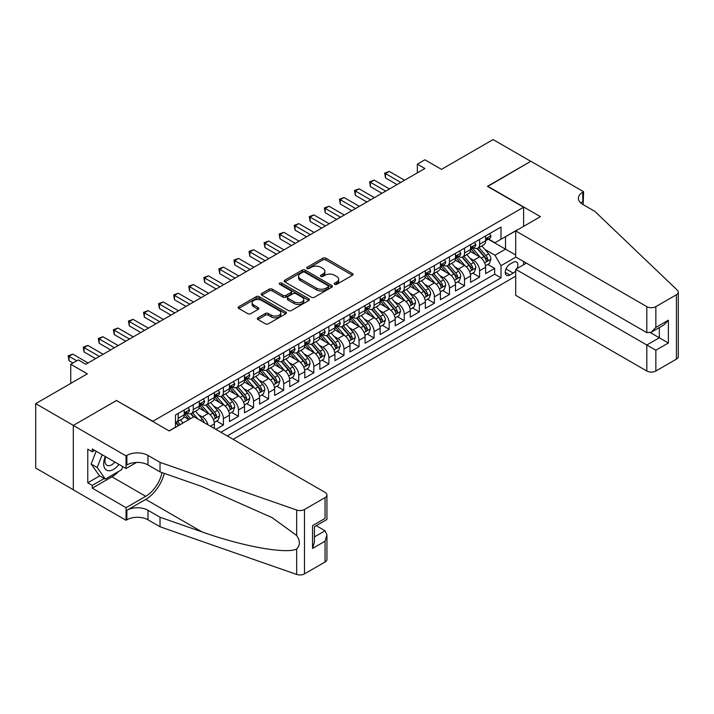 <?xml version="1.0" encoding="UTF-8"?>
<svg xmlns="http://www.w3.org/2000/svg" width="714" height="714" viewBox="0 0 714 714"><rect width="100%" height="100%" fill="white"/><g stroke="black" fill="none" stroke-linecap="round" stroke-linejoin="round"><path stroke-width="1.07" d="M334.67 284.333A1.464 0.848 0 0 0 336.74 284.333L352.457 275.265A2.088 1.205 0 0 0 353.073 274.408A2.088 1.205 0 0 0 352.457 273.551L325.825 258.182A2.088 1.205 0 0 0 322.871 258.182L307.154 267.259A1.464 0.848 0 0 0 306.725 267.857A1.464 0.848 0 0 0 307.154 268.455A1.464 0.848 0 0 0 309.224 268.455L311.259 267.277A6.694 3.865 0 0 1 320.729 267.277L322.942 268.562A6.694 3.865 0 0 1 324.906 271.293A6.694 3.865 0 0 1 322.942 274.024L320.907 275.202A1.464 0.848 0 0 0 320.479 275.8A1.464 0.848 0 0 0 320.907 276.398A1.464 0.848 0 0 0 322.978 276.398L325.013 275.22A6.694 3.865 0 0 1 334.482 275.22L336.705 276.497A6.694 3.865 0 0 1 338.659 279.236A6.694 3.865 0 0 1 336.705 281.968L334.67 283.137A1.464 0.848 0 0 0 334.241 283.735A1.464 0.848 0 0 0 334.67 284.333L334.67 283.137M257.933 317.792A2.088 1.205 0 0 0 257.317 318.649A2.088 1.205 0 0 0 257.933 319.506L265.403 323.817A2.088 1.205 0 0 0 268.357 323.817L285.814 313.741A2.088 1.205 0 0 0 286.43 312.884A2.088 1.205 0 0 0 285.814 312.027L259.191 296.658A2.088 1.205 0 0 0 256.228 296.658L238.771 306.734A2.088 1.205 0 0 0 238.164 307.591A2.088 1.205 0 0 0 238.771 308.439L247.794 313.651A2.088 1.205 0 0 0 250.757 313.651L258.227 309.341A2.088 1.205 0 0 0 258.843 308.484A2.088 1.205 0 0 0 258.227 307.627L253.756 305.048A5.596 3.231 0 0 1 252.113 302.763A5.596 3.231 0 0 1 255.567 299.782A5.596 3.231 0 0 1 261.663 300.478L279.192 310.599A5.596 3.231 0 0 1 280.834 312.884A5.596 3.231 0 0 1 277.38 315.865A5.596 3.231 0 0 1 271.284 315.169L268.357 313.482A2.088 1.205 0 0 0 265.403 313.482L257.933 317.792L257.933 319.506M116.703 400.643L152.876 421.26L523.612 207.221L487.439 186.336L530.77 161.319L493.097 139.569L441.475 169.37L424.901 159.802L417.36 164.149L424.901 168.504L85.814 364.274L78.272 359.918L70.74 364.274L70.74 383.418M116.703 400.384L73.372 425.401L35.7 403.642L87.313 373.841L70.74 364.274M311.402 297.256A2.088 1.205 0 0 0 314.365 297.256L331.823 287.18A2.088 1.205 0 0 0 332.429 286.323A2.088 1.205 0 0 0 331.823 285.466L305.19 270.097A2.088 1.205 0 0 0 302.236 270.097L284.779 280.174A2.088 1.205 0 0 0 284.163 281.03A2.088 1.205 0 0 0 284.779 281.878L311.402 297.256M280.263 284.654A1.464 0.848 0 0 1 281.744 284.859L308.787 300.469L291.366 310.536A2.088 1.205 0 0 1 288.402 310.536L261.779 295.159L261.779 293.454A2.088 1.205 0 0 0 261.163 294.311A2.088 1.205 0 0 0 261.779 295.159M261.779 293.454L269.249 289.143A2.088 1.205 0 0 1 272.204 289.143L283.003 295.373A2.088 1.205 0 0 0 285.966 295.373L290.919 292.517A2.088 1.205 0 0 0 291.535 291.66A2.088 1.205 0 0 0 290.919 290.803L279.674 284.315A1.464 0.848 0 0 1 279.245 283.717A1.464 0.848 0 0 1 280.147 282.94A1.464 0.848 0 0 1 281.744 283.119L308.814 298.747A2.088 1.205 0 0 1 309.43 299.603A2.088 1.205 0 0 1 308.814 300.46L308.814 298.747M73.301 489.742L35.7 468.036L35.7 403.642M215.869 429.355L223.402 425.008L216.547 421.046M213.593 406.025L217.377 408.212A8.523 4.918 60 0 1 223.402 418.654L229.435 415.173L229.435 421.528L238.476 416.307L231.622 412.344M228.667 397.332L232.443 399.51A8.523 4.918 60 0 1 238.476 409.952L244.5 406.471L244.5 412.826L253.541 407.605L246.687 403.642M243.733 388.63L247.517 390.808A8.523 4.918 60 0 1 253.541 401.25L259.575 397.769L259.575 404.124L268.616 398.903L261.761 394.94M258.807 379.928L262.591 382.106A8.523 4.918 60 0 1 268.616 392.548L274.649 389.068L274.649 395.422L283.69 390.201L276.827 386.247M273.873 371.226L277.657 373.413A8.523 4.918 60 0 1 283.69 383.846L289.714 380.375L289.714 386.72L298.755 381.499L291.901 377.545M288.947 362.525L292.731 364.711A8.523 4.918 60 0 1 298.755 375.153L304.789 371.673L304.789 378.018L313.83 372.797L306.975 368.843M304.012 353.823L307.796 356.009A8.523 4.918 60 0 1 313.83 366.452L319.854 362.971L319.854 369.317L328.895 364.095L322.041 360.142M319.087 345.121L322.871 347.307A8.523 4.918 60 0 1 328.895 357.75L334.928 354.269L334.928 360.624L343.969 355.402L337.115 351.44M334.161 336.419L337.945 338.606A8.523 4.918 60 0 1 343.969 349.048L349.994 345.567L349.994 351.922L359.044 346.701L352.18 342.738M349.226 327.717L353.011 329.904A8.523 4.918 60 0 1 359.044 340.346L365.068 336.865L365.068 343.22L374.109 337.999L367.255 334.036M364.301 319.015L368.085 321.202A8.523 4.918 60 0 1 374.109 331.644L380.143 328.163L380.143 334.518L389.184 329.297L382.32 325.334M379.366 310.322L383.15 312.5A8.523 4.918 60 0 1 389.184 322.942L395.208 319.461L395.208 325.816L404.249 320.595L397.395 316.632M394.44 301.62L398.225 303.798A8.523 4.918 60 0 1 404.249 314.24L410.282 310.76L410.282 317.114L419.323 311.893L412.469 307.939M409.515 292.918L413.29 295.105A8.523 4.918 60 0 1 419.323 305.538L425.348 302.058L425.348 308.412L434.389 303.191L427.534 299.237M424.58 284.217L428.364 286.403A8.523 4.918 60 0 1 434.389 296.846L440.422 293.365L440.422 299.71L449.463 294.489L442.609 290.536M439.654 275.515L443.439 277.701A8.523 4.918 60 0 1 449.463 288.144L455.496 284.663L455.496 291.009L464.537 285.787L457.674 281.834M454.72 266.813L458.504 268.999A8.523 4.918 60 0 1 464.537 279.442L470.562 275.961L470.562 282.307L479.603 277.094L479.603 270.74A8.523 4.918 -120 0 0 473.578 260.298L469.794 258.111M472.748 273.132L479.603 277.094M188.889 419.609L183.944 416.753M214.361 428.489L214.361 423.875A8.523 4.918 -120 0 0 208.336 413.433L199.01 408.051M207.979 424.803A8.523 4.918 60 0 0 202.303 416.914L198.519 414.727M229.435 415.173A8.523 4.918 -120 0 0 223.402 404.731L214.084 399.349M244.5 406.471A8.523 4.918 -120 0 0 238.476 396.029L229.158 390.647M259.575 397.769A8.523 4.918 -120 0 0 253.541 387.327L244.224 381.954M274.649 389.068A8.523 4.918 -120 0 0 268.616 378.634L259.298 373.252M289.714 380.375A8.523 4.918 -120 0 0 283.69 369.932L274.363 364.551M304.789 371.673A8.523 4.918 -120 0 0 298.755 361.23L289.438 355.849M319.854 362.971A8.523 4.918 -120 0 0 313.83 352.529L304.512 347.147M334.928 354.269A8.523 4.918 -120 0 0 328.895 343.827L319.577 338.445M349.994 345.567A8.523 4.918 -120 0 0 343.969 335.125L334.652 329.743M365.068 336.865A8.523 4.918 -120 0 0 359.044 326.423L349.717 321.041M380.143 328.163A8.523 4.918 -120 0 0 374.109 317.721L364.792 312.339M395.208 319.461A8.523 4.918 -120 0 0 389.184 309.019L379.857 303.637M410.282 310.76A8.523 4.918 -120 0 0 404.249 300.317L394.931 294.944M425.348 302.058A8.523 4.918 -120 0 0 419.323 291.624L410.006 286.243M440.422 293.365A8.523 4.918 -120 0 0 434.389 282.923L425.071 277.541M455.496 284.663A8.523 4.918 -120 0 0 449.463 274.221L440.145 268.839M470.562 275.961A8.523 4.918 -120 0 0 464.537 265.519L455.211 260.137M517.07 268.509A6.604 3.811 120 0 0 516.517 261.976A6.604 3.811 120 0 0 513.214 262.297L509.894 264.216A6.604 3.811 120 0 0 505.583 270.035A6.604 3.811 120 0 0 506.592 275.327A6.604 3.811 120 0 0 509.894 275.006L513.214 273.087A6.604 3.811 120 0 0 515.695 270.829M233.13 439.315L515.695 276.175M523.612 207.221L523.612 226.365M523.612 261.511L523.612 264.733M227.248 435.924L501.005 277.871L501.005 265.688L494.981 255.255L484.86 249.409M169.075 430.881L175.483 427.177L175.483 415.004L501.005 227.061L501.005 239.244L517.579 229.846M515.927 257.076L501.005 265.688M187.157 413.04L187.238 413.085A8.523 4.918 60 0 0 191.495 413.504L197.528 410.023A8.523 4.918 -120 0 0 199.295 406.123L199.295 401.25M202.223 404.338L202.303 404.383A8.523 4.918 60 0 0 206.569 404.811L212.593 401.33A8.523 4.918 -120 0 0 214.361 397.421L214.361 392.548M217.297 395.636L217.377 395.681A8.523 4.918 60 0 0 221.635 396.109L227.668 392.629A8.523 4.918 -120 0 0 229.435 388.719L229.435 383.846M232.371 386.934L232.443 386.979A8.523 4.918 60 0 0 236.709 387.407L242.742 383.927A8.523 4.918 -120 0 0 244.5 380.018L244.5 375.153M247.437 378.233L247.517 378.286A8.523 4.918 60 0 0 251.783 378.706L257.808 375.225A8.523 4.918 -120 0 0 259.575 371.325L259.575 366.452M262.511 369.54L262.591 369.584A8.523 4.918 60 0 0 266.849 370.004L272.882 366.523A8.523 4.918 -120 0 0 274.649 362.623L274.649 357.75M277.576 360.838L277.657 360.882A8.523 4.918 60 0 0 281.923 361.302L287.947 357.821A8.523 4.918 -120 0 0 289.714 353.921L289.714 349.048M292.651 352.136L292.731 352.18A8.523 4.918 60 0 0 296.988 352.6L303.022 349.119A8.523 4.918 -120 0 0 304.789 345.219L304.789 340.346M307.725 343.434L307.796 343.479A8.523 4.918 60 0 0 312.063 343.898L318.087 340.417A8.523 4.918 -120 0 0 319.854 336.517L319.854 331.644M322.79 334.732L322.871 334.777A8.523 4.918 60 0 0 327.137 335.196L333.161 331.715A8.523 4.918 -120 0 0 334.928 327.815L334.928 322.942M337.865 326.03L337.945 326.075A8.523 4.918 60 0 0 342.202 326.494L348.236 323.023A8.523 4.918 -120 0 0 349.994 319.113L349.994 314.24M352.93 317.328L353.011 317.373A8.523 4.918 60 0 0 357.277 317.801L363.301 314.321A8.523 4.918 -120 0 0 365.068 310.411L365.068 305.538M368.005 308.627L368.085 308.671A8.523 4.918 60 0 0 372.342 309.1L378.375 305.619A8.523 4.918 -120 0 0 380.143 301.71L380.143 296.837M383.07 299.925L383.15 299.969A8.523 4.918 60 0 0 387.416 300.398L393.441 296.917A8.523 4.918 -120 0 0 395.208 293.017L395.208 288.144M398.144 291.223L398.225 291.276A8.523 4.918 60 0 0 402.482 291.696L408.515 288.215A8.523 4.918 -120 0 0 410.282 284.315L410.282 279.442M413.219 282.53L413.29 282.574A8.523 4.918 60 0 0 417.556 282.994L423.589 279.513A8.523 4.918 -120 0 0 425.348 275.613L425.348 270.74M428.284 273.828L428.364 273.873A8.523 4.918 60 0 0 432.63 274.292L438.655 270.811A8.523 4.918 -120 0 0 440.422 266.911L440.422 262.038M443.358 265.126L443.439 265.171A8.523 4.918 60 0 0 447.696 265.59L453.729 262.109A8.523 4.918 -120 0 0 455.496 258.209L455.496 253.336M458.424 256.424L458.504 256.469A8.523 4.918 60 0 0 462.77 256.888L468.795 253.408A8.523 4.918 -120 0 0 470.562 249.507L470.562 244.634M220.921 432.273L494.677 274.221L494.677 268.393L485.636 273.614L485.636 267.259A8.523 4.918 -120 0 0 479.603 256.817L470.285 251.435M473.498 247.722L473.578 247.767A8.523 4.918 -120 0 0 477.836 248.186A8.523 4.918 -120 0 0 479.603 244.286L479.603 239.413M477.836 248.186L483.869 244.706A8.523 4.918 -120 0 0 485.636 240.805L485.636 235.932M178.197 413.433L178.197 418.306A8.523 4.918 60 0 1 176.429 422.206A8.523 4.918 60 0 1 175.483 422.554M176.429 422.206L182.454 418.725A8.523 4.918 -120 0 0 184.221 414.825L184.221 409.952M193.262 404.731L193.262 409.604A8.523 4.918 60 0 1 191.495 413.504M208.336 396.029L208.336 400.902A8.523 4.918 60 0 1 206.569 404.811M223.402 387.327L223.402 392.2A8.523 4.918 60 0 1 221.635 396.109M238.476 378.625L238.476 383.498A8.523 4.918 60 0 1 236.709 387.407M253.541 369.932L253.541 374.805A8.523 4.918 60 0 1 251.783 378.706M268.616 361.23L268.616 366.103A8.523 4.918 60 0 1 266.849 370.004M283.69 352.529L283.69 357.402A8.523 4.918 60 0 1 281.923 361.302M298.755 343.827L298.755 348.7A8.523 4.918 60 0 1 296.988 352.6M313.83 335.125L313.83 339.998A8.523 4.918 60 0 1 312.063 343.898M328.895 326.423L328.895 331.296A8.523 4.918 60 0 1 327.137 335.196M343.969 317.721L343.969 322.594A8.523 4.918 60 0 1 342.202 326.494M359.044 309.019L359.044 313.892A8.523 4.918 60 0 1 357.277 317.801M374.109 300.317L374.109 305.19A8.523 4.918 60 0 1 372.342 309.1M389.184 291.624L389.184 296.488A8.523 4.918 60 0 1 387.416 300.398M404.249 282.923L404.249 287.796A8.523 4.918 60 0 1 402.482 291.696M419.323 274.221L419.323 279.094A8.523 4.918 60 0 1 417.556 282.994M434.389 265.519L434.389 270.392A8.523 4.918 60 0 1 432.63 274.292M449.463 256.817L449.463 261.69A8.523 4.918 60 0 1 447.696 265.59M464.537 248.115L464.537 252.988A8.523 4.918 60 0 1 462.77 256.888M464.537 279.442L464.537 285.787M449.463 288.144L449.463 294.489M434.389 296.846L434.389 303.191M419.323 305.538L419.323 311.893M404.249 314.24L404.249 320.595M389.184 322.942L389.184 329.297M374.109 331.644L374.109 337.999M359.044 340.346L359.044 346.701M343.969 349.048L343.969 355.402M328.895 357.75L328.895 364.095M313.83 366.452L313.83 372.797M298.755 375.153L298.755 381.499M283.69 383.846L283.69 390.201M268.616 392.548L268.616 398.903M253.541 401.25L253.541 407.605M238.476 409.952L238.476 416.307M223.402 418.654L223.402 425.008M494.981 255.255L505.53 249.159L505.53 236.629L517.579 229.667M488.269 239.199L515.695 255.032M488.572 239.02L494.981 242.724L501.005 239.244M417.36 164.149L417.36 172.85M487.823 264.43L494.677 268.393M494.677 274.221L501.005 277.871M335.25 284.547L336.705 283.708A6.694 3.865 0 0 0 338.659 280.977L338.659 279.236M324.906 271.293L324.906 273.034A6.694 3.865 0 0 1 322.942 275.765L321.496 276.604M352.43 275.283L325.825 259.923A2.088 1.205 0 0 0 322.871 259.923L307.743 268.66M331.796 287.189L305.19 271.838A2.088 1.205 0 0 0 302.236 271.838L284.806 281.896L284.779 280.174M328.119 286.921A1.464 0.848 0 0 0 328.547 286.323A1.464 0.848 0 0 0 328.119 285.725L304.753 272.23A1.464 0.848 0 0 0 302.682 272.23L300.532 273.471A6.694 3.865 0 0 0 298.577 276.202A6.694 3.865 0 0 0 300.532 278.933L316.507 288.161A6.694 3.865 0 0 0 325.977 288.161L328.119 286.921L328.119 288.661A1.464 0.848 0 0 0 328.547 288.063L328.547 286.323M298.577 276.202L298.577 277.942A6.694 3.865 0 0 0 300.532 280.673L300.532 278.933M328.119 288.661L325.977 289.902A6.694 3.865 0 0 1 316.507 289.902L300.532 280.673M261.806 295.177L269.249 290.884L269.249 289.143M291.535 291.66L291.535 293.4A2.088 1.205 0 0 1 290.919 294.257L285.966 297.113A2.088 1.205 0 0 1 283.003 297.113L272.204 290.884A2.088 1.205 0 0 0 269.249 290.884M294.213 301.843A5.596 3.231 0 0 0 300.308 302.549A5.596 3.231 0 0 0 303.762 299.559A5.596 3.231 0 0 0 302.12 297.274L295.944 293.713A2.088 1.205 0 0 0 292.99 293.713L288.037 296.569A2.088 1.205 0 0 0 287.421 297.426A2.088 1.205 0 0 0 288.037 298.282L294.213 301.843L294.213 303.584A5.596 3.231 0 0 0 300.308 304.289A5.596 3.231 0 0 0 303.762 301.299L303.762 299.559M287.421 297.426L287.421 299.166A2.088 1.205 0 0 0 288.037 300.023L288.037 298.282M294.213 303.584L288.037 300.023M280.834 312.884L280.834 314.624A5.596 3.231 0 0 1 277.38 317.605A5.596 3.231 0 0 1 271.284 316.909L268.357 315.222A2.088 1.205 0 0 0 265.403 315.222L257.959 319.515M252.113 302.763L252.113 304.503A5.596 3.231 0 0 0 253.756 306.788L253.756 305.048M258.2 309.358L253.756 306.788M285.787 313.749L259.191 298.398A2.088 1.205 0 0 0 256.228 298.398L238.797 308.457L238.771 306.734M485.502 265.769L489.402 263.52L490.911 259.164A5.65 3.258 -120 0 0 488.706 253.863L481.825 245.893M480.442 257.37L472.57 248.258M475.961 254.711L471.401 249.427A13.53 7.809 -120 0 0 470.981 248.954M477.068 248.499L484.038 256.558A5.65 3.258 60 0 1 486.047 260.449C486.894 261.583 487.501 261.235 487.858 259.405A5.65 3.258 -120 0 0 485.841 255.514L478.96 247.544M477.479 248.365L484.967 257.031A2.874 1.66 60 0 1 485.69 258.156L487.858 259.405M486.047 260.449L486.457 261.119M489.625 233.63L490.911 235.843A5.65 3.258 60 0 1 489.742 238.342L486.877 240.002A5.65 3.258 -120 0 0 487.858 238.699L487.742 238.199M400.786 182.427L385.489 173.591L389.255 171.414L404.552 180.249M485.823 240.261L485.841 240.261A5.65 3.258 -120 0 0 486.877 240.002M487.126 238.28L487.858 238.699C487.501 237.851 486.903 238.199 486.047 239.743A5.65 3.258 60 0 1 485.636 240.547M397.02 184.596L385.489 177.947L385.489 173.591L384.659 173.109L389.255 171.414M385.489 177.947L384.659 173.109M105.315 456.541A13.852 7.997 120 0 0 108.564 470.74A13.852 7.997 120 0 0 118.899 464.386M105.779 456.808A9.487 5.48 120 0 0 106.939 465.296A9.487 5.48 120 0 0 108.332 465.724A9.487 5.48 120 0 0 114.865 462.056M122.79 466.626L121.603 469.687L105.333 479.085L99.3 475.604L91.169 464.029L96.131 451.239M105.333 479.085L97.193 467.509L102.156 454.72M91.169 464.029L97.193 467.509M526.396 263.127L515.695 269.303L515.695 295.319L646.813 371.021L646.813 345.005L659.325 337.776L659.325 327.583M515.695 269.303L655.854 350.226L655.854 371.021L676.426 359.142L676.426 294.748A6.39 3.695 0 0 0 678.3 292.142A6.39 3.695 0 0 0 677.381 290.232L594.816 211.353L582.767 204.391A14.923 8.613 180 0 1 578.394 198.305A14.923 8.613 180 0 1 582.767 192.209L583.588 191.736L530.841 161.284L487.671 186.47M487.671 186.211L540.418 216.663L515.695 230.934L646.813 306.627A6.39 3.695 0 0 0 655.854 306.627L676.426 294.748M583.588 191.736L583.142 204.615M515.695 230.934L515.695 256.951L646.813 332.644L646.813 306.627M678.3 292.142L678.3 356.527A6.39 3.695 180 0 1 676.426 359.142M655.854 371.021A6.39 3.695 180 0 1 646.813 371.021M580.884 203.071A14.923 8.613 180 0 1 582.767 201.741L582.767 192.209M650.427 332.644L668.366 342.997L655.854 350.226M655.854 306.627L655.854 327.423L651.338 332.197L646.813 332.644M655.854 327.423L668.366 320.202L663.841 324.977L651.338 332.197M193.94 416.699L325.057 492.392A6.39 3.695 -0 0 1 326.932 495.007A6.39 3.695 -0 0 1 325.057 497.613L304.485 509.493L304.485 573.877A6.39 3.695 180 0 1 296.658 574.431L160.034 526.762L147.977 519.801A14.923 8.613 -0 0 0 126.878 519.801L126.048 520.283L73.301 489.831L73.301 425.437L116.48 400.509L169.227 430.961L193.94 416.699M160.034 526.762L160.034 517.239L201.928 531.85C241.966 546.281 286.698 554.367 296.658 548.968C300.282 545.246 300.282 540.766 296.658 535.5L272.079 517.632L201.928 486.52L160.034 471.9L147.977 464.939A14.923 8.613 -0 0 0 126.878 464.939L126.878 455.416L126.048 455.898L73.301 425.437M160.034 471.9L160.034 462.377L147.977 455.416A14.923 8.613 -0 0 0 126.878 455.416M201.928 531.85L145.718 499.398L126.878 510.278A14.923 8.613 -0 0 1 147.977 510.278L160.034 517.239M325.057 561.998L325.057 541.203L326.932 534.902L326.932 559.392A6.39 3.695 180 0 1 325.057 561.998L304.485 573.877M296.658 535.5L296.658 510.037L160.034 462.377M118.604 471.418A23.981 13.843 -60 0 1 111.955 476.818L92.293 488.171L92.293 485.395L104.271 478.469M94.703 450.409L92.293 451.801L87.768 449.195L87.768 482.78L92.293 485.395M92.293 451.801L92.293 449.017L126.048 468.509L126.048 455.898M126.048 520.283L126.048 507.663L145.718 496.31A23.981 13.843 120 0 0 162.042 472.606M92.293 488.171L126.048 507.663M316.231 525.674L325.057 530.77L326.932 534.902M145.718 499.398A27.757 16.029 120 0 0 164.282 473.382M136.57 462.431L126.048 468.509M296.658 510.037A6.39 3.695 -0 0 0 304.485 509.493M87.768 482.78L99.755 475.863M325.057 541.203L312.545 548.432L314.419 542.131L314.419 526.718L326.932 519.489L326.932 495.007M312.545 548.432L312.545 525.629C314.99 527.039 314.99 527.039 312.545 525.629L325.057 518.409C327.494 519.819 327.494 519.819 325.057 518.409L325.057 497.613M470.437 274.471L474.328 272.221L475.836 267.866A5.65 3.258 -120 0 0 473.641 262.565L466.751 254.595M465.376 266.072L457.504 256.96M460.896 263.412L456.326 258.129A13.53 7.809 -120 0 0 455.907 257.656M462.003 257.201L468.964 265.26A5.65 3.258 60 0 1 470.981 269.151C471.829 270.285 472.427 269.937 472.784 268.107A5.65 3.258 -120 0 0 470.776 264.216L463.886 256.246M462.413 257.067L469.892 265.733A2.874 1.66 60 0 1 470.615 266.858L472.784 268.107M470.981 269.151L471.392 269.821M455.362 283.163L459.263 280.914L460.762 276.568A5.65 3.258 -120 0 0 458.566 271.266L451.685 263.296M450.302 274.774L442.43 265.662M445.822 272.114L441.252 266.831A13.53 7.809 -120 0 0 440.833 266.358M446.928 265.903L453.899 273.962A5.65 3.258 60 0 1 455.907 277.853C456.755 278.987 457.362 278.638 457.719 276.809A5.65 3.258 -120 0 0 455.702 272.918L448.82 264.948M447.339 265.769L454.827 274.435A2.874 1.66 60 0 1 455.55 275.559L457.719 276.809M455.907 277.853L456.317 278.522M440.297 291.865L444.188 289.616L445.697 285.27A5.65 3.258 -120 0 0 443.492 279.968L436.611 271.989M435.228 283.467L427.365 274.363M430.756 280.816L426.187 275.533A13.53 7.809 -120 0 0 425.767 275.06M431.863 274.595L438.824 282.664A5.65 3.258 60 0 1 440.841 286.555C441.689 287.688 442.287 287.34 442.644 285.511A5.65 3.258 -120 0 0 440.636 281.619L433.746 273.649M432.273 274.471L439.753 283.128A2.874 1.66 60 0 1 440.476 284.261L442.644 285.511M440.841 286.555L441.252 287.224M425.223 300.567L429.114 298.318L430.622 293.972A5.65 3.258 -120 0 0 428.427 288.67L421.537 280.691M420.162 292.169L412.29 283.056M415.682 289.518L411.112 284.234A13.53 7.809 -120 0 0 410.693 283.761M416.789 283.297L423.75 291.366A5.65 3.258 60 0 1 425.767 295.257C426.615 296.39 427.222 296.042 427.579 294.213A5.65 3.258 -120 0 0 425.562 290.321L418.681 282.351M417.199 283.172L424.678 291.83A2.874 1.66 60 0 1 425.41 292.954L427.579 294.213M425.767 295.257L426.178 295.926M474.56 242.332L475.836 244.545A5.65 3.258 60 0 1 474.667 247.044L471.802 248.704A5.65 3.258 -120 0 0 472.784 247.401L472.668 246.901M385.712 191.12L370.414 182.293L374.19 180.115L389.478 188.951M470.749 248.963L470.776 248.963A5.65 3.258 -120 0 0 471.802 248.704M472.061 246.982L472.784 247.401C472.436 246.544 471.829 246.892 470.981 248.445A5.65 3.258 60 0 1 470.562 249.248M381.945 193.298L370.414 186.64L370.414 182.293L369.593 181.811L374.19 180.115M370.414 186.64L369.593 181.811M459.486 251.033L460.762 253.247A5.65 3.258 60 0 1 459.593 255.746L456.737 257.397A5.65 3.258 -120 0 0 457.719 256.103L457.594 255.603M370.646 199.822L355.349 190.995L359.115 188.817L374.413 197.653M455.684 257.665L455.702 257.665A5.65 3.258 -120 0 0 456.737 257.397M456.987 255.683L457.719 256.103C457.362 255.246 456.755 255.594 455.907 257.147A5.65 3.258 60 0 1 455.496 257.95M366.88 202L355.349 195.341L355.349 190.995L354.519 190.513L359.115 188.817M355.349 195.341L354.519 190.513M444.411 259.735L445.697 261.949A5.65 3.258 60 0 1 444.527 264.448L441.663 266.099A5.65 3.258 -120 0 0 442.644 264.805L442.528 264.296M355.572 208.524L340.275 199.697L344.041 197.519L359.338 206.355M440.609 266.367L440.636 266.367A5.65 3.258 -120 0 0 441.663 266.099M441.921 264.376L442.644 264.805C442.287 263.948 441.689 264.296 440.841 265.849A5.65 3.258 60 0 1 440.422 266.652M351.806 210.701L340.275 204.043L340.275 199.697L339.445 199.215L344.041 197.519M340.275 204.043L339.445 199.215M429.346 268.428L430.622 270.651A5.65 3.258 60 0 1 429.453 273.15L426.588 274.801A5.65 3.258 -120 0 0 427.579 273.498L427.454 272.998M340.507 217.226L325.209 208.399L328.976 206.221L344.273 215.048M425.535 275.068L425.562 275.068A5.65 3.258 -120 0 0 426.588 274.801M426.847 273.078L427.579 273.498C427.222 272.65 426.615 272.998 425.767 274.542A5.65 3.258 60 0 1 425.348 275.354M336.731 219.403L325.209 212.745L325.209 208.399L324.379 207.917L328.976 206.221M325.209 212.745L324.379 207.917M410.157 309.269L414.049 307.02L415.557 302.674A5.65 3.258 -120 0 0 413.352 297.363L406.471 289.393M405.088 300.871L397.216 291.758M400.608 298.22L396.047 292.927A13.53 7.809 -120 0 0 395.627 292.463M401.714 291.999L408.685 300.067A5.65 3.258 60 0 1 410.693 303.959C411.55 305.092 412.148 304.744 412.505 302.914A5.65 3.258 -120 0 0 410.488 299.023L403.606 291.044M402.125 291.865L409.613 300.532A2.874 1.66 60 0 1 410.336 301.656L412.505 302.914M410.693 303.959L411.103 304.628M414.272 277.13L415.557 279.352A5.65 3.258 60 0 1 414.388 281.851L411.523 283.503A5.65 3.258 -120 0 0 412.505 282.2L412.389 281.7M325.432 225.927L310.135 217.101L313.901 214.923L329.199 223.75M410.47 283.77L410.488 283.77A5.65 3.258 -120 0 0 411.523 283.503M411.773 281.78L412.505 282.2C412.148 281.352 411.55 281.7 410.693 283.244A5.65 3.258 60 0 1 410.282 284.047M321.666 228.105L310.135 221.447L310.135 217.101L309.305 216.619L313.901 214.923M310.135 221.447L309.305 216.619M395.083 317.971L398.974 315.722L400.483 311.375A5.65 3.258 -120 0 0 398.287 306.065L391.397 298.095M390.022 309.573L382.151 300.46M385.542 306.922L380.973 301.629A13.53 7.809 -120 0 0 380.553 301.165M386.649 300.701L393.61 308.769A5.65 3.258 60 0 1 395.627 312.661C396.475 313.794 397.073 313.446 397.43 311.616A5.65 3.258 -120 0 0 395.422 307.725L388.532 299.746M387.059 300.567L394.539 309.233A2.874 1.66 60 0 1 395.261 310.358L397.43 311.616M395.627 312.661L396.038 313.33M399.206 285.832L400.483 288.054A5.65 3.258 60 0 1 399.313 290.553L396.448 292.204A5.65 3.258 -120 0 0 397.43 290.901L397.314 290.402M310.358 234.629L295.069 225.794L298.836 223.625L314.133 232.452M395.395 292.472L395.422 292.472A5.65 3.258 -120 0 0 396.448 292.204M396.707 290.482L397.43 290.901C397.082 290.054 396.475 290.402 395.627 291.946A5.65 3.258 60 0 1 395.208 292.749M306.592 236.807L295.069 230.149L295.069 225.794L294.239 225.321L298.836 223.625M295.069 230.149L294.239 225.321M380.009 326.673L383.909 324.424L385.417 320.068A5.65 3.258 -120 0 0 383.213 314.767L376.332 306.797M374.948 318.274L367.076 309.162M370.468 315.624L365.898 310.331A13.53 7.809 -120 0 0 365.479 309.858M371.575 309.403L378.545 317.462A5.65 3.258 60 0 1 380.553 321.354C381.401 322.496 382.008 322.148 382.365 320.309A5.65 3.258 -120 0 0 380.348 316.427L373.467 308.448M371.985 309.269L379.473 317.935A2.874 1.66 60 0 1 380.196 319.06L382.365 320.309M380.553 321.354L380.964 322.023M384.132 294.534L385.417 296.756A5.65 3.258 60 0 1 384.248 299.255L381.383 300.906A5.65 3.258 -120 0 0 382.365 299.603L382.249 299.104M295.293 243.331L279.995 234.495L283.761 232.327L299.059 241.153M380.33 301.174L380.348 301.174A5.65 3.258 -120 0 0 381.383 300.906M381.633 299.184L382.365 299.603C382.008 298.755 381.41 299.104 380.553 300.648A5.65 3.258 60 0 1 380.143 301.451M291.526 245.509L279.995 238.851L279.995 234.495L279.165 234.022L283.761 232.327M279.995 238.851L279.165 234.022M364.943 335.375L368.835 333.126L370.343 328.77A5.65 3.258 -120 0 0 368.147 323.469L361.257 315.499M359.874 326.976L352.011 317.864M355.402 324.326L350.833 319.033A13.53 7.809 -120 0 0 350.413 318.56M356.509 318.105L363.471 326.164A5.65 3.258 60 0 1 365.488 330.055C366.336 331.198 366.934 330.85 367.291 329.011A5.65 3.258 -120 0 0 365.282 325.12L358.392 317.15M356.92 317.971L364.399 326.637A2.874 1.66 60 0 1 365.122 327.762L367.291 329.011M365.488 330.055L365.898 330.725M369.058 303.236L370.343 305.458A5.65 3.258 60 0 1 369.174 307.957L366.309 309.608A5.65 3.258 -120 0 0 367.291 308.305L367.174 307.805M280.218 252.033L264.921 243.197L268.696 241.029L283.985 249.855M365.256 309.867L365.282 309.867A5.65 3.258 -120 0 0 366.309 309.608M366.568 307.886L367.291 308.305C366.942 307.457 366.336 307.805 365.488 309.349A5.65 3.258 60 0 1 365.068 310.153M276.452 254.202L264.921 247.553L264.921 243.197L264.091 242.724L268.696 241.029M264.921 247.553L264.091 242.724M349.869 344.077L353.769 341.827L355.269 337.472A5.65 3.258 -120 0 0 353.073 332.171L346.183 324.201M344.808 335.678L336.937 326.566M340.328 333.027L335.758 327.735A13.53 7.809 -120 0 0 335.339 327.262M341.435 326.807L348.396 334.866A5.65 3.258 60 0 1 350.413 338.757C351.261 339.891 351.868 339.543 352.225 337.713A5.65 3.258 -120 0 0 350.208 333.822L343.327 325.852M341.845 326.673L349.333 335.339A2.874 1.66 60 0 1 350.056 336.464L352.225 337.713M350.413 338.757L350.824 339.427M353.992 311.938L355.269 314.151A5.65 3.258 60 0 1 354.099 316.65L351.243 318.31A5.65 3.258 -120 0 0 352.225 317.007L352.1 316.507M265.153 260.735L249.855 251.899L253.622 249.721L268.919 258.557M350.19 318.569L350.208 318.569A5.65 3.258 -120 0 0 351.243 318.31M351.493 316.588L352.225 317.007C351.868 316.159 351.261 316.507 350.413 318.051A5.65 3.258 60 0 1 349.994 318.855M261.386 262.904L249.855 256.255L249.855 251.899L249.025 251.426L253.622 249.721M249.855 256.255L249.025 251.426M334.804 352.778L338.695 350.529L340.203 346.174A5.65 3.258 -120 0 0 337.999 340.873L331.118 332.902M329.734 344.38L321.862 335.268M325.254 341.72L320.693 336.437A13.53 7.809 -120 0 0 320.274 335.964M326.369 335.509L333.331 343.568A5.65 3.258 60 0 1 335.348 347.459C336.196 348.593 336.794 348.245 337.151 346.415A5.65 3.258 -120 0 0 335.143 342.524L328.253 334.554M326.771 335.375L334.259 344.041A2.874 1.66 60 0 1 334.982 345.165L337.151 346.415M335.348 347.459L335.758 348.129M338.918 320.64L340.203 322.853A5.65 3.258 60 0 1 339.034 325.352L336.169 327.012A5.65 3.258 -120 0 0 337.151 325.709L337.035 325.209M250.078 269.437L234.781 260.601L238.547 258.423L253.845 267.259M335.116 327.271L335.143 327.271A5.65 3.258 -120 0 0 336.169 327.012M336.419 325.289L337.151 325.709C336.794 324.861 336.196 325.209 335.348 326.753A5.65 3.258 60 0 1 334.928 327.556M246.312 271.606L234.781 264.948L234.781 260.601L233.951 260.119L238.547 258.423M234.781 264.948L233.951 260.119M319.729 361.471L323.62 359.231L325.129 354.876A5.65 3.258 -120 0 0 322.933 349.574L316.043 341.604M314.669 353.082L306.797 343.969M310.188 350.422L305.619 345.139A13.53 7.809 -120 0 0 305.199 344.666M311.295 344.21L318.257 352.27A5.65 3.258 60 0 1 320.274 356.161C321.121 357.295 321.728 356.946 322.085 355.117A5.65 3.258 -120 0 0 320.068 351.226L313.178 343.255M311.706 344.077L319.185 352.743A2.874 1.66 60 0 1 319.917 353.867L322.085 355.117M320.274 356.161L320.684 356.83M323.853 329.341L325.129 331.555A5.65 3.258 60 0 1 323.96 334.054L321.095 335.714A5.65 3.258 -120 0 0 322.085 334.411L321.96 333.911M235.013 278.13L219.716 269.303L223.482 267.125L238.779 275.961M320.042 335.973L320.068 335.973A5.65 3.258 -120 0 0 321.095 335.714M321.354 333.991L322.085 334.411C321.728 333.554 321.121 333.902 320.274 335.455A5.65 3.258 60 0 1 319.854 336.258M231.238 280.307L219.716 273.649L219.716 269.303L218.886 268.821L223.482 267.125M219.716 273.649L218.886 268.821M304.655 370.173L308.555 367.924L310.063 363.578A5.65 3.258 -120 0 0 307.859 358.276L300.978 350.306M299.594 361.775L291.723 352.671M295.114 359.124L290.553 353.841A13.53 7.809 -120 0 0 290.134 353.368M296.221 352.903L303.191 360.972A5.65 3.258 60 0 1 305.199 364.863C306.047 365.996 306.654 365.648 307.011 363.819A5.65 3.258 -120 0 0 304.994 359.927L298.113 351.957M296.631 352.778L304.119 361.445A2.874 1.66 60 0 1 304.842 362.569L307.011 363.819M305.199 364.863L305.61 365.532M308.778 338.043L310.063 340.257A5.65 3.258 60 0 1 308.894 342.756L306.029 344.407A5.65 3.258 -120 0 0 307.011 343.113L306.895 342.604M219.939 286.832L204.641 278.005L208.408 275.827L223.705 284.663M304.976 344.675L304.994 344.675A5.65 3.258 -120 0 0 306.029 344.407M306.279 342.684L307.011 343.113C306.654 342.256 306.056 342.604 305.199 344.157A5.65 3.258 60 0 1 304.789 344.96M216.172 289.009L204.641 282.351L204.641 278.005L203.811 277.523L208.408 275.827M204.641 282.351L203.811 277.523M289.589 378.875L293.481 376.626L294.989 372.28A5.65 3.258 -120 0 0 292.794 366.978L285.903 358.999M284.52 370.477L276.657 361.364M280.049 367.826L275.479 362.542A13.53 7.809 -120 0 0 275.06 362.069M281.155 361.605L288.117 369.673A5.65 3.258 60 0 1 290.134 373.565C290.982 374.698 291.58 374.35 291.937 372.521A5.65 3.258 -120 0 0 289.929 368.629L283.039 360.659M281.566 361.48L289.045 370.138A2.874 1.66 60 0 1 289.768 371.271L291.937 372.521M290.134 373.565L290.544 374.234M293.713 346.745L294.989 348.959A5.65 3.258 60 0 1 293.82 351.458L290.955 353.109A5.65 3.258 -120 0 0 291.937 351.815L291.821 351.306M204.864 295.534L189.567 286.707L193.342 284.529L208.631 293.365M289.902 353.376L289.929 353.376A5.65 3.258 -120 0 0 290.955 353.109M291.214 351.386L291.937 351.815C291.589 350.958 290.982 351.306 290.134 352.859A5.65 3.258 60 0 1 289.714 353.662M201.098 297.711L189.567 291.053L189.567 286.707L188.746 286.225L193.342 284.529M189.567 291.053L188.746 286.225M274.515 387.577L278.415 385.328L279.915 380.981A5.65 3.258 -120 0 0 277.719 375.68L270.829 367.701M269.455 379.179L261.583 370.066M264.974 376.528L260.405 371.235A13.53 7.809 -120 0 0 259.985 370.771M266.081 370.307L273.051 378.375A5.65 3.258 60 0 1 275.06 382.267C275.907 383.4 276.514 383.052 276.871 381.222A5.65 3.258 -120 0 0 274.854 377.331L267.973 369.361M266.492 370.182L273.98 378.839A2.874 1.66 60 0 1 274.703 379.964L276.871 381.222M275.06 382.267L275.47 382.936M278.638 355.438L279.915 357.66A5.65 3.258 60 0 1 278.746 360.159L275.89 361.811A5.65 3.258 -120 0 0 276.871 360.508L276.746 360.008M189.799 304.235L174.502 295.409L178.268 293.231L193.565 302.058M274.836 362.078L274.854 362.078A5.65 3.258 -120 0 0 275.89 361.811M276.139 360.088L276.871 360.508C276.514 359.66 275.907 360.008 275.06 361.552A5.65 3.258 60 0 1 274.649 362.355M186.033 306.413L174.502 299.755L174.502 295.409L173.672 294.927L178.268 293.231M174.502 299.755L173.672 294.927M259.45 396.279L263.341 394.03L264.849 389.683A5.65 3.258 -120 0 0 262.645 384.373L255.764 376.403M254.38 387.88L246.517 378.768M249.909 385.23L245.339 379.937A13.53 7.809 -120 0 0 244.92 379.473M251.016 379.009L257.977 387.077A5.65 3.258 60 0 1 259.994 390.969C260.842 392.102 261.44 391.754 261.797 389.924A5.65 3.258 -120 0 0 259.789 386.033L252.899 378.054M251.417 378.875L258.905 387.541A2.874 1.66 60 0 1 259.628 388.666L261.797 389.924M259.994 390.969L260.405 391.638M263.564 364.14L264.849 366.362A5.65 3.258 60 0 1 263.68 368.861L260.815 370.512A5.65 3.258 -120 0 0 261.797 369.209L261.681 368.71M174.725 312.937L159.427 304.11L163.194 301.933L178.491 310.76M259.762 370.78L259.789 370.78A5.65 3.258 -120 0 0 260.815 370.512M261.074 368.79L261.797 369.209C261.44 368.362 260.842 368.71 259.994 370.254A5.65 3.258 60 0 1 259.575 371.057M170.958 315.115L159.427 308.457L159.427 304.11L158.597 303.628L163.194 301.933M159.427 308.457L158.597 303.628M244.375 404.981L248.267 402.732L249.775 398.385A5.65 3.258 -120 0 0 247.579 393.075L240.689 385.105M239.315 396.582L231.443 387.47M234.835 393.932L230.265 388.639A13.53 7.809 -120 0 0 229.846 388.166M235.941 387.711L242.903 395.779A5.65 3.258 60 0 1 244.92 399.661C245.768 400.804 246.375 400.456 246.732 398.617A5.65 3.258 -120 0 0 244.715 394.735L237.824 386.756M236.352 387.577L243.831 396.243A2.874 1.66 60 0 1 244.563 397.368L246.732 398.617M244.92 399.661L245.33 400.34M248.499 372.842L249.775 375.064A5.65 3.258 60 0 1 248.606 377.563L245.741 379.214A5.65 3.258 -120 0 0 246.732 377.911L246.607 377.411M159.659 321.639L144.362 312.803L148.128 310.635L163.426 319.461M244.688 379.482L244.715 379.482A5.65 3.258 -120 0 0 245.741 379.214M246 377.492L246.732 377.911C246.375 377.063 245.768 377.411 244.92 378.956A5.65 3.258 60 0 1 244.5 379.759M155.884 323.817L144.362 317.159L144.362 312.803L143.532 312.33L148.128 310.635M144.362 317.159L143.532 312.33M229.31 413.683L233.201 411.434L234.71 407.078A5.65 3.258 -120 0 0 232.505 401.777L225.624 393.807M224.241 405.284L216.369 396.172M219.76 402.634L215.2 397.341A13.53 7.809 -120 0 0 214.78 396.868M220.867 396.413L227.837 404.472A5.65 3.258 60 0 1 229.846 408.363C230.702 409.506 231.3 409.158 231.657 407.319A5.65 3.258 -120 0 0 229.64 403.428L222.759 395.458M221.278 396.279L228.766 404.945A2.874 1.66 60 0 1 229.489 406.07L231.657 407.319M229.846 408.363L230.256 409.033M233.424 381.544L234.71 383.766A5.65 3.258 60 0 1 233.54 386.265L230.676 387.916A5.65 3.258 -120 0 0 231.657 386.613L231.541 386.113M144.585 330.341L129.288 321.505L133.054 319.337L148.351 328.163M229.622 388.184L229.64 388.184A5.65 3.258 -120 0 0 230.676 387.916M230.925 386.194L231.657 386.613C231.3 385.765 230.702 386.113 229.846 387.657A5.65 3.258 60 0 1 229.435 388.461M140.819 332.519L129.288 325.861L129.288 321.505L128.458 321.032L133.054 319.337M129.288 325.861L128.458 321.032M214.236 422.385L218.127 420.135L219.635 415.78A5.65 3.258 -120 0 0 217.44 410.479L210.55 402.509M209.175 413.986L201.303 404.874M204.695 411.335L200.125 406.043A13.53 7.809 -120 0 0 199.706 405.57M205.802 405.115L212.763 413.174A5.65 3.258 60 0 1 214.78 417.065C215.628 418.208 216.226 417.86 216.583 416.021A5.65 3.258 -120 0 0 214.575 412.13L207.685 404.16M206.212 404.981L213.691 413.647A2.874 1.66 60 0 1 214.414 414.772L216.583 416.021M214.78 417.065L215.191 417.735M218.359 390.246L219.635 392.468A5.65 3.258 60 0 1 218.466 394.967L215.601 396.618A5.65 3.258 -120 0 0 216.583 395.315L216.467 394.815M129.511 339.043L114.222 330.207L117.988 328.029L133.286 336.865M214.548 396.877L214.575 396.877A5.65 3.258 -120 0 0 215.601 396.618M215.86 394.896L216.583 395.315C216.235 394.467 215.628 394.815 214.78 396.359A5.65 3.258 60 0 1 214.361 397.162M125.744 341.212L114.222 334.563L114.222 330.207L113.392 329.734L117.988 328.029M114.222 334.563L113.392 329.734M204.266 422.661A5.65 3.258 -120 0 0 202.365 419.18L195.484 411.21M190.593 418.627L186.229 413.576M189.139 419.466L185.051 414.745A13.53 7.809 -120 0 0 184.631 414.272M197.903 418.984L192.619 412.862M191.138 413.683L193.806 416.771M190.727 413.817L193.458 416.976M203.285 398.947L204.57 401.161A5.65 3.258 60 0 1 203.401 403.66L200.536 405.32A5.65 3.258 -120 0 0 201.518 404.017L201.402 403.517M114.445 347.745L99.148 338.909L102.914 336.731L118.212 345.567M199.483 405.579L199.501 405.579A5.65 3.258 -120 0 0 200.536 405.32M200.786 403.597L201.518 404.017C201.161 403.169 200.563 403.517 199.706 405.061A5.65 3.258 60 0 1 199.295 405.864M110.679 349.914L99.148 343.264L99.148 338.909L98.318 338.427L102.914 336.731M99.148 343.264L98.318 338.427M183.061 422.983L180.41 419.912M180.196 424.634L177.545 421.563M176.072 422.385L178.741 425.473M175.662 422.518L178.393 425.678M188.21 407.649L189.496 409.863A5.65 3.258 60 0 1 188.326 412.362L185.462 414.022A5.65 3.258 -120 0 0 186.443 412.719L186.327 412.219M99.371 356.447L84.073 347.611L87.849 345.433L103.137 354.269M184.408 414.281L184.435 414.281A5.65 3.258 -120 0 0 185.462 414.022M185.72 412.299L186.443 412.719C186.086 411.862 185.488 412.21 184.64 413.763A5.65 3.258 60 0 1 184.221 414.566M95.605 358.615L84.073 351.957L84.073 347.611L83.243 347.129L87.849 345.433M84.073 351.957L83.243 347.129M76.764 360.793L69.008 356.313L72.774 354.135L88.072 362.971M72.998 362.971L69.008 360.659L69.008 356.313L68.178 355.831L72.774 354.135M69.008 360.659L68.178 355.831M202.303 416.914L208.336 413.433M217.377 408.212L223.402 404.731M232.443 399.51L238.476 396.029M247.517 390.808L253.541 387.327M262.591 382.106L268.616 378.634M277.657 373.413L283.69 369.932M292.731 364.711L298.755 361.23M307.796 356.009L313.83 352.529M322.871 347.307L328.895 343.827M337.945 338.606L343.969 335.125M353.011 329.904L359.044 326.423M368.085 321.202L374.109 317.721M383.15 312.5L389.184 309.019M398.225 303.798L404.249 300.317M413.29 295.105L419.323 291.624M428.364 286.403L434.389 282.923M443.439 277.701L449.463 274.221M458.504 268.999L464.537 265.519M473.578 260.298L479.603 256.817M479.603 244.286L485.636 240.805M178.197 418.306L184.221 414.825M193.262 409.604L199.295 406.123M208.336 400.902L214.361 397.421M223.402 392.2L229.435 388.719M238.476 383.498L244.5 380.018M253.541 374.805L259.575 371.325M268.616 366.103L274.649 362.623M283.69 357.402L289.714 353.921M298.755 348.7L304.789 345.219M313.83 339.998L319.854 336.517M328.895 331.296L334.928 327.815M343.969 322.594L349.994 319.113M359.044 313.892L365.068 310.411M374.109 305.19L380.143 301.71M389.184 296.488L395.208 293.017M404.249 287.796L410.282 284.315M419.323 279.094L425.348 275.613M434.389 270.392L440.422 266.911M449.463 261.69L455.496 258.209M464.537 252.988L470.562 249.507M479.603 270.74L485.636 267.259M210.371 426.178L214.361 423.875M505.985 268.919L513.214 273.087M505.226 272.302L509.894 275.006M336.705 283.708L336.705 281.968M320.907 276.398L320.907 275.202M322.942 275.765L322.942 274.024M307.154 268.455L307.154 267.259M322.871 259.923L322.871 258.182M325.825 259.923L325.825 258.182M352.457 275.265L352.457 273.551M302.236 271.838L302.236 270.097M305.19 271.838L305.19 270.097M331.823 287.18L331.823 285.466M316.507 289.902L316.507 288.161M325.977 289.902L325.977 288.161M272.204 290.884L272.204 289.143M283.003 297.113L283.003 295.373M285.966 297.113L285.966 295.373M290.919 294.257L290.919 292.517M281.744 284.859L281.744 283.119M265.403 315.222L265.403 313.482M268.357 315.222L268.357 313.482M271.284 316.909L271.284 315.169M258.227 309.341L258.227 307.627M256.228 298.398L256.228 296.658M259.191 298.398L259.191 296.658M285.814 313.741L285.814 312.027M484.645 262.868L490.866 259.271M485.841 255.514L488.706 253.863M481.343 258.111L484.038 256.558M490.866 235.781L485.636 238.806M668.366 320.202L668.366 342.997M147.977 464.939L147.977 455.416M147.977 510.278L147.977 519.801M296.658 574.431L296.658 548.968M126.878 510.278L126.878 519.801M111.955 476.818L145.718 496.31M314.419 536.91L325.057 530.77M469.571 271.57L475.801 267.973M470.776 264.216L473.641 262.565M466.269 266.813L468.964 265.26M454.506 280.272L460.726 276.675M455.702 272.918L458.566 271.266M451.203 275.515L453.899 273.962M439.431 288.974L445.661 285.377M440.636 281.619L443.492 279.968M436.129 284.217L438.824 282.664M424.366 297.676L430.587 294.079M425.562 290.321L428.427 288.67M421.064 292.918L423.75 291.366M475.801 244.483L470.562 247.508M460.726 253.184L455.496 256.21M445.661 261.886L440.422 264.912M430.587 270.588L425.348 273.614M409.292 306.377L415.521 302.781M410.488 299.023L413.352 297.363M405.989 301.62L408.685 300.067M415.521 279.29L410.282 282.307M394.217 315.07L400.447 311.482M395.422 307.725L398.287 306.065M390.915 310.322L393.61 308.769M400.447 287.992L395.208 291.009M379.152 323.772L385.373 320.184M380.348 316.427L383.213 314.767M375.85 319.024L378.545 317.462M385.373 296.685L380.143 299.71M364.078 332.474L370.307 328.886M365.282 325.12L368.147 323.469M360.775 327.726L363.471 326.164M370.307 305.387L365.068 308.412M349.012 341.176L355.233 337.579M350.208 333.822L353.073 332.171M345.71 336.428L348.396 334.866M355.233 314.089L349.994 317.114M333.938 349.878L340.167 346.281M335.143 342.524L337.999 340.873M330.636 345.121L333.331 343.568M340.167 322.79L334.928 325.816M318.872 358.58L325.093 354.983M320.068 351.226L322.933 349.574M315.561 353.823L318.257 352.27M325.093 331.492L319.854 334.518M303.798 367.282L310.019 363.685M304.994 359.927L307.859 358.276M300.496 362.525L303.191 360.972M310.019 340.194L304.789 343.22M288.724 375.983L294.953 372.387M289.929 368.629L292.794 366.978M285.421 371.226L288.117 369.673M294.953 348.896L289.714 351.922M273.658 384.685L279.879 381.089M274.854 377.331L277.719 375.68M270.356 379.928L273.051 378.375M279.879 357.598L274.649 360.615M258.584 393.387L264.814 389.79M259.789 386.033L262.645 384.373M255.282 388.63L257.977 387.077M264.814 366.3L259.575 369.317M243.519 402.08L249.739 398.492M244.715 394.735L247.579 393.075M240.216 397.332L242.903 395.779M249.739 374.993L244.5 378.018M228.444 410.782L234.674 407.194M229.64 403.428L232.505 401.777M225.142 406.034L227.837 404.472M234.674 383.695L229.435 386.72M213.37 419.484L219.6 415.896M214.575 412.13L217.44 410.479M210.068 414.736L212.763 413.174M219.6 392.397L214.361 395.422M200.304 420.368L202.365 419.18M204.525 401.098L199.295 404.124M189.46 409.8L184.221 412.826"/></g></svg>
